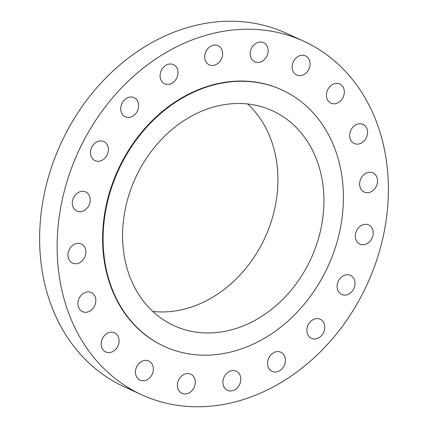 <?xml version="1.0" encoding="UTF-8"?>
<svg xmlns="http://www.w3.org/2000/svg" width="428" height="428" viewBox="0 0 428 428"><rect width="100%" height="100%" fill="white"/><g stroke="black" fill="none" stroke-linecap="round" stroke-linejoin="round"><path stroke-width="0.64" d="M84.509 246.828A10.523 8.597 114.6 0 0 81.304 243.955A10.523 8.597 114.6 0 0 70.427 247.7A10.523 8.597 114.6 0 0 69.347 260.224A10.523 8.597 114.6 0 0 72.551 263.097A10.523 8.597 114.6 0 0 83.428 259.352A10.523 8.597 114.6 0 0 84.509 246.828M311.038 360.569A194.451 158.895 114.6 0 0 303.618 41.158A194.451 158.895 114.6 0 0 134.472 75.44A194.451 158.895 114.6 0 0 141.893 394.846A194.451 158.895 114.6 0 0 311.038 360.569M281.918 89.933L281.421 89.703A141.074 115.276 114.6 0 0 158.708 114.576A141.074 115.276 114.6 0 0 164.09 346.3L164.593 346.53A141.074 115.276 114.6 0 0 287.306 321.658A141.074 115.276 114.6 0 0 281.918 89.933A141.074 115.276 114.6 0 0 159.205 114.806A141.074 115.276 114.6 0 0 164.593 346.53M92.609 293.324A10.523 8.597 114.6 0 0 91.255 292.506A10.523 8.597 114.6 0 0 79.49 297.637A10.523 8.597 114.6 0 0 81.143 310.83A10.523 8.597 114.6 0 0 82.502 311.648A10.523 8.597 114.6 0 0 94.262 306.518A10.523 8.597 114.6 0 0 92.609 293.324M113.452 332.444A10.523 8.597 114.6 0 0 102.041 339.452A10.523 8.597 114.6 0 0 105.748 351.971A10.523 8.597 114.6 0 0 106.802 352.351A10.523 8.597 114.6 0 0 118.214 345.348A10.523 8.597 114.6 0 0 114.501 332.829A10.523 8.597 114.6 0 0 113.452 332.444M144.99 360.365A10.523 8.597 114.6 0 0 135.81 369.166A10.523 8.597 114.6 0 0 140.026 380.112A10.523 8.597 114.6 0 0 143.808 380.722A10.523 8.597 114.6 0 0 152.994 371.927A10.523 8.597 114.6 0 0 148.778 360.975A10.523 8.597 114.6 0 0 144.99 360.365M184.142 374.35A10.523 8.597 114.6 0 0 177.459 383.98A10.523 8.597 114.6 0 0 181.97 393.327A10.523 8.597 114.6 0 0 188.545 393.166A10.523 8.597 114.6 0 0 195.232 383.536A10.523 8.597 114.6 0 0 190.722 374.19A10.523 8.597 114.6 0 0 184.142 374.35M227.075 373.029A10.523 8.597 114.6 0 0 227.477 390.315A10.523 8.597 114.6 0 0 236.631 388.464A10.523 8.597 114.6 0 0 236.229 371.178A10.523 8.597 114.6 0 0 227.075 373.029M269.587 356.535A10.523 8.597 114.6 0 0 272.096 371.376A10.523 8.597 114.6 0 0 283.357 367.074A10.523 8.597 114.6 0 0 280.848 352.233A10.523 8.597 114.6 0 0 269.587 356.535M307.507 326.484A10.523 8.597 114.6 0 0 311.456 338.355A10.523 8.597 114.6 0 0 324.151 331.09A10.523 8.597 114.6 0 0 320.208 319.218A10.523 8.597 114.6 0 0 307.507 326.484M337.136 285.808A10.523 8.597 114.6 0 0 341.705 294.496A10.523 8.597 114.6 0 0 355.021 284.042A10.523 8.597 114.6 0 0 350.457 275.354A10.523 8.597 114.6 0 0 337.136 285.808M355.572 238.498A10.523 8.597 114.6 0 0 359.878 244.083A10.523 8.597 114.6 0 0 369.712 241.579A10.523 8.597 114.6 0 0 372.943 230.526A10.523 8.597 114.6 0 0 368.631 224.941A10.523 8.597 114.6 0 0 358.803 227.445A10.523 8.597 114.6 0 0 355.572 238.498M361.002 189.181A10.523 8.597 114.6 0 0 364.207 192.054A10.523 8.597 114.6 0 0 375.083 188.309A10.523 8.597 114.6 0 0 376.164 175.785A10.523 8.597 114.6 0 0 372.959 172.912A10.523 8.597 114.6 0 0 362.083 176.657A10.523 8.597 114.6 0 0 361.002 189.181M352.897 142.685A10.523 8.597 114.6 0 0 354.256 143.498A10.523 8.597 114.6 0 0 366.02 138.372A10.523 8.597 114.6 0 0 364.367 125.174A10.523 8.597 114.6 0 0 363.008 124.361A10.523 8.597 114.6 0 0 351.249 129.491A10.523 8.597 114.6 0 0 352.897 142.685M332.058 103.56A10.523 8.597 114.6 0 0 343.47 96.557A10.523 8.597 114.6 0 0 339.757 84.038A10.523 8.597 114.6 0 0 338.709 83.653A10.523 8.597 114.6 0 0 327.297 90.661A10.523 8.597 114.6 0 0 331.01 103.18A10.523 8.597 114.6 0 0 332.058 103.56M300.52 75.638A10.523 8.597 114.6 0 0 309.701 66.843A10.523 8.597 114.6 0 0 305.485 55.891A10.523 8.597 114.6 0 0 301.697 55.282A10.523 8.597 114.6 0 0 292.517 64.082A10.523 8.597 114.6 0 0 296.732 75.034A10.523 8.597 114.6 0 0 300.52 75.638M261.364 61.653A10.523 8.597 114.6 0 0 268.051 52.029A10.523 8.597 114.6 0 0 263.541 42.677A10.523 8.597 114.6 0 0 256.966 42.843A10.523 8.597 114.6 0 0 250.278 52.467A10.523 8.597 114.6 0 0 254.788 61.819A10.523 8.597 114.6 0 0 261.364 61.653M218.435 62.975A10.523 8.597 114.6 0 0 218.034 45.689A10.523 8.597 114.6 0 0 208.88 47.545A10.523 8.597 114.6 0 0 209.281 64.831A10.523 8.597 114.6 0 0 218.435 62.975M175.924 79.469A10.523 8.597 114.6 0 0 173.415 64.633A10.523 8.597 114.6 0 0 162.153 68.935A10.523 8.597 114.6 0 0 164.662 83.77A10.523 8.597 114.6 0 0 175.924 79.469M137.998 109.525A10.523 8.597 114.6 0 0 134.055 97.648A10.523 8.597 114.6 0 0 121.359 104.913A10.523 8.597 114.6 0 0 125.302 116.791A10.523 8.597 114.6 0 0 137.998 109.525M108.37 150.201A10.523 8.597 114.6 0 0 103.806 141.513A10.523 8.597 114.6 0 0 90.49 151.967A10.523 8.597 114.6 0 0 95.053 160.655A10.523 8.597 114.6 0 0 108.37 150.201M89.939 197.511A10.523 8.597 114.6 0 0 85.627 191.926A10.523 8.597 114.6 0 0 75.799 194.43A10.523 8.597 114.6 0 0 72.567 205.483A10.523 8.597 114.6 0 0 76.879 211.068A10.523 8.597 114.6 0 0 86.707 208.564A10.523 8.597 114.6 0 0 89.939 197.511M303.618 41.158L286.107 33.154A194.451 158.895 114.6 0 0 116.962 67.431A194.451 158.895 114.6 0 0 124.382 386.842A194.451 158.895 114.6 0 0 133.29 390.518M169.59 131.578A118.198 96.584 114.6 0 0 174.105 325.724A118.198 96.584 114.6 0 0 276.916 304.886A118.198 96.584 114.6 0 0 272.406 110.74A118.198 96.584 114.6 0 0 169.59 131.578M152.823 311.461A118.198 96.584 114.6 0 0 230.927 283.86A118.198 96.584 114.6 0 0 247.694 103.972M124.382 386.842L141.893 394.846"/></g></svg>
